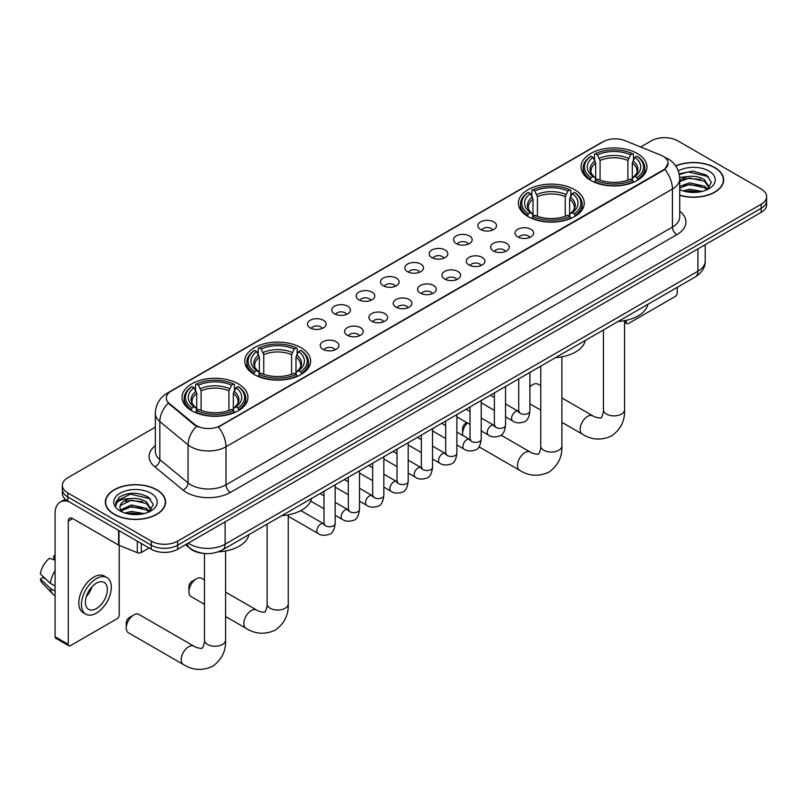 <?xml version="1.0" encoding="UTF-8"?>
<svg xmlns="http://www.w3.org/2000/svg" width="807" height="807" viewBox="0 0 807 807"><rect width="100%" height="100%" fill="white"/><g stroke="black" fill="none" stroke-linecap="round" stroke-linejoin="round"><path stroke-width="1.21" d="M574.624 189.675A32.936 19.015 0 0 0 538.733 185.56A32.936 19.015 0 0 0 518.397 203.122A32.936 19.015 0 0 0 528.04 216.569A32.936 19.015 0 0 0 563.932 220.694A32.936 19.015 0 0 0 584.268 203.122A32.936 19.015 0 0 0 574.624 189.675M300.961 347.676A32.936 19.015 0 0 0 265.069 343.55A32.936 19.015 0 0 0 244.743 361.122A32.936 19.015 0 0 0 254.387 374.569A32.936 19.015 0 0 0 290.278 378.685A32.936 19.015 0 0 0 310.614 361.122A32.936 19.015 0 0 0 300.961 347.676M238.307 383.85A32.936 19.015 0 0 0 202.416 379.724A32.936 19.015 0 0 0 182.079 397.296A32.936 19.015 0 0 0 191.733 410.743A32.936 19.015 0 0 0 227.624 414.859A32.936 19.015 0 0 0 247.951 397.296A32.936 19.015 0 0 0 238.307 383.85M637.278 153.501A32.936 19.015 0 0 0 601.386 149.386A32.936 19.015 0 0 0 581.06 166.948A32.936 19.015 0 0 0 590.704 180.395A32.936 19.015 0 0 0 626.595 184.521A32.936 19.015 0 0 0 646.921 166.948A32.936 19.015 0 0 0 637.278 153.501M480.589 229.511A9.321 5.377 180 0 1 478.743 227.988A9.321 5.377 180 0 1 481.829 221.3A9.321 5.377 180 0 1 493.773 221.895A9.321 5.377 180 0 1 495.619 227.988A9.321 5.377 180 0 1 480.589 229.511M492.633 230.066A5.588 3.228 0 0 0 491.14 228.492A5.588 3.228 0 0 0 485.622 227.675A5.588 3.228 0 0 0 481.729 230.066M456.248 243.563A9.321 5.377 180 0 1 454.402 242.039A9.321 5.377 180 0 1 457.488 235.351A9.321 5.377 180 0 1 469.432 235.947A9.321 5.377 180 0 1 471.278 242.039A9.321 5.377 180 0 1 456.248 243.563M468.292 244.118A5.588 3.228 0 0 0 466.789 242.544A5.588 3.228 0 0 0 461.281 241.727A5.588 3.228 0 0 0 457.387 244.118M431.906 257.615A9.321 5.377 180 0 1 430.05 256.091A9.321 5.377 180 0 1 433.147 249.403A9.321 5.377 180 0 1 445.091 250.009A9.321 5.377 180 0 1 446.937 256.091A9.321 5.377 180 0 1 431.906 257.615M443.951 258.169A5.588 3.228 0 0 0 442.448 256.606A5.588 3.228 0 0 0 436.94 255.779A5.588 3.228 0 0 0 433.036 258.169M407.565 271.666A9.321 5.377 180 0 1 405.709 270.143A9.321 5.377 180 0 1 408.796 263.455A9.321 5.377 180 0 1 420.74 264.06A9.321 5.377 180 0 1 422.596 270.143A9.321 5.377 180 0 1 407.565 271.666M419.61 272.231A5.588 3.228 0 0 0 418.107 270.658A5.588 3.228 0 0 0 412.599 269.841A5.588 3.228 0 0 0 408.695 272.231M383.224 285.728A9.321 5.377 180 0 1 381.368 284.205A9.321 5.377 180 0 1 384.455 277.517A9.321 5.377 180 0 1 396.398 278.112A9.321 5.377 180 0 1 398.255 284.205A9.321 5.377 180 0 1 383.224 285.728M395.269 286.283A5.588 3.228 0 0 0 393.766 284.71A5.588 3.228 0 0 0 388.258 283.893A5.588 3.228 0 0 0 384.354 286.283M358.873 299.78A9.321 5.377 180 0 1 357.027 298.257A9.321 5.377 180 0 1 360.114 291.569A9.321 5.377 180 0 1 372.057 292.164A9.321 5.377 180 0 1 373.903 298.257A9.321 5.377 180 0 1 358.873 299.78M370.927 300.335A5.588 3.228 0 0 0 369.424 298.761A5.588 3.228 0 0 0 363.917 297.944A5.588 3.228 0 0 0 360.013 300.335M334.532 313.832A9.321 5.377 180 0 1 332.686 312.309A9.321 5.377 180 0 1 335.773 305.621A9.321 5.377 180 0 1 347.716 306.226A9.321 5.377 180 0 1 349.562 312.309A9.321 5.377 180 0 1 334.532 313.832M346.576 314.387A5.588 3.228 0 0 0 345.083 312.813A5.588 3.228 0 0 0 339.565 311.996A5.588 3.228 0 0 0 335.672 314.387M310.191 327.884A9.321 5.377 180 0 1 308.345 326.361A9.321 5.377 180 0 1 311.431 319.673A9.321 5.377 180 0 1 323.375 320.278A9.321 5.377 180 0 1 325.221 326.361A9.321 5.377 180 0 1 310.191 327.884M322.235 328.449A5.588 3.228 0 0 0 320.732 326.875A5.588 3.228 0 0 0 315.224 326.058A5.588 3.228 0 0 0 311.331 328.449M517.721 236.895A9.321 5.377 180 0 1 515.865 235.372A9.321 5.377 180 0 1 518.962 228.684A9.321 5.377 180 0 1 530.905 229.279A9.321 5.377 180 0 1 532.751 235.372A9.321 5.377 180 0 1 517.721 236.895M529.765 237.45A5.588 3.228 0 0 0 528.262 235.876A5.588 3.228 0 0 0 522.754 235.059A5.588 3.228 0 0 0 518.851 237.45M493.38 250.947A9.321 5.377 180 0 1 491.524 249.424A9.321 5.377 180 0 1 494.61 242.736A9.321 5.377 180 0 1 506.554 243.331A9.321 5.377 180 0 1 508.41 249.424A9.321 5.377 180 0 1 493.38 250.947M505.424 251.502A5.588 3.228 0 0 0 503.921 249.928A5.588 3.228 0 0 0 498.413 249.111A5.588 3.228 0 0 0 494.509 251.502M469.038 264.999A9.321 5.377 180 0 1 467.182 263.475A9.321 5.377 180 0 1 470.269 256.787A9.321 5.377 180 0 1 482.213 257.393A9.321 5.377 180 0 1 484.069 263.475A9.321 5.377 180 0 1 469.038 264.999M481.083 265.553A5.588 3.228 0 0 0 479.58 263.98A5.588 3.228 0 0 0 474.072 263.163A5.588 3.228 0 0 0 470.168 265.553M444.687 279.051A9.321 5.377 180 0 1 442.841 277.527A9.321 5.377 180 0 1 445.928 270.839A9.321 5.377 180 0 1 457.872 271.445A9.321 5.377 180 0 1 459.718 277.527A9.321 5.377 180 0 1 444.687 279.051M456.742 279.615A5.588 3.228 0 0 0 455.239 278.042A5.588 3.228 0 0 0 449.731 277.215A5.588 3.228 0 0 0 445.827 279.615M420.346 293.102A9.321 5.377 180 0 1 418.5 291.589A9.321 5.377 180 0 1 421.587 284.891A9.321 5.377 180 0 1 433.53 285.496A9.321 5.377 180 0 1 435.377 291.589A9.321 5.377 180 0 1 420.346 293.102M432.391 293.667A5.588 3.228 0 0 0 430.898 292.094A5.588 3.228 0 0 0 425.38 291.277A5.588 3.228 0 0 0 421.486 293.667M396.005 307.164A9.321 5.377 180 0 1 394.159 305.641A9.321 5.377 180 0 1 397.246 298.953A9.321 5.377 180 0 1 409.189 299.548A9.321 5.377 180 0 1 411.035 305.641A9.321 5.377 180 0 1 396.005 307.164M408.049 307.719A5.588 3.228 0 0 0 406.546 306.146A5.588 3.228 0 0 0 401.039 305.328A5.588 3.228 0 0 0 397.145 307.719M371.664 321.216A9.321 5.377 180 0 1 369.818 319.693A9.321 5.377 180 0 1 372.905 313.005A9.321 5.377 180 0 1 384.848 313.6A9.321 5.377 180 0 1 386.694 319.693A9.321 5.377 180 0 1 371.664 321.216M383.708 321.771A5.588 3.228 0 0 0 382.205 320.197A5.588 3.228 0 0 0 376.698 319.38A5.588 3.228 0 0 0 372.794 321.771M347.323 335.268A9.321 5.377 180 0 1 345.467 333.745A9.321 5.377 180 0 1 348.553 327.057A9.321 5.377 180 0 1 360.507 327.662A9.321 5.377 180 0 1 362.353 333.745A9.321 5.377 180 0 1 347.323 335.268M359.367 335.823A5.588 3.228 0 0 0 357.864 334.249A5.588 3.228 0 0 0 352.356 333.432A5.588 3.228 0 0 0 348.453 335.823M322.982 349.32A9.321 5.377 180 0 1 321.125 347.797A9.321 5.377 180 0 1 324.212 341.109A9.321 5.377 180 0 1 336.156 341.714A9.321 5.377 180 0 1 338.012 347.797A9.321 5.377 180 0 1 322.982 349.32M335.026 349.885A5.588 3.228 0 0 0 333.523 348.311A5.588 3.228 0 0 0 328.015 347.494A5.588 3.228 0 0 0 324.111 349.885M660.963 155.206A16.776 9.684 180 0 1 663.203 156.296A16.776 9.684 180 0 1 668.115 163.145A16.776 9.684 180 0 1 663.203 169.995L220.291 425.703A16.776 9.684 180 0 1 194.679 424.411L169.349 403.52A16.776 9.684 180 0 1 166.313 397.972A16.776 9.684 180 0 1 171.225 391.123L603.293 141.669A16.776 9.684 180 0 1 624.779 140.579L660.963 155.206M202.315 553.229A18.642 10.763 180 0 1 190.523 548.831L185.539 544.715M679.716 195.355A30.141 17.401 0 0 0 723.657 179.89A30.141 17.401 0 0 0 714.831 167.584A30.141 17.401 0 0 0 675.661 165.879M156.8 489.768A30.141 17.401 0 0 0 123.955 485.996A30.141 17.401 0 0 0 105.344 502.065A30.141 17.401 0 0 0 114.18 514.372A30.141 17.401 0 0 0 147.015 518.144A30.141 17.401 0 0 0 165.627 502.065A30.141 17.401 0 0 0 156.8 489.768M668.115 163.145L664.827 169.309L663.203 170.489L218.404 427.054A21.749 12.559 60 0 1 226 446.765A24.856 14.355 180 0 1 190.856 446.765A24.856 14.355 180 0 1 188.061 444.849L159.836 421.567A24.856 14.355 180 0 1 155.337 413.335L155.337 451.395A24.856 14.355 0 0 0 159.836 459.627L188.061 482.899A24.856 14.355 0 0 0 190.856 484.815A24.856 14.355 0 0 0 226 484.815L672.433 227.07A24.856 14.355 0 0 0 679.716 216.922L679.716 178.872A24.856 14.355 180 0 1 672.433 189.02A21.749 12.559 -120 0 0 664.827 169.309M155.337 427.185L67.818 477.714A18.642 10.763 0 0 0 62.361 485.32L62.361 493.44A18.642 10.763 0 0 0 67.818 501.056L151.302 549.254L151.302 545.189A18.642 10.763 0 0 0 177.671 545.189L761.193 208.297A18.642 10.763 0 0 0 766.65 200.691A18.642 10.763 0 0 1 761.193 208.297L177.671 545.189A18.642 10.763 0 0 1 151.302 545.189L67.818 496.991L151.302 545.189L151.302 541.134A18.642 10.763 0 0 0 177.671 541.134L761.193 204.242A18.642 10.763 0 0 0 766.65 196.636A18.642 10.763 0 0 0 761.193 189.02L677.709 140.821A18.642 10.763 0 0 0 651.34 140.821L640.647 146.995M62.361 489.385A18.642 10.763 0 0 0 67.818 496.991A18.642 10.763 0 0 1 62.361 489.385M198.451 427.054L194.679 425.148L168.219 403.117A21.749 14.546 129.5 0 0 159.836 421.567L159.836 459.627A6.214 4.156 -50.5 0 1 154.742 466.759A31.07 17.936 180 0 1 155.337 445.706M62.361 485.32A18.642 10.763 0 0 0 67.818 492.936L151.302 541.134M151.302 549.254A18.642 10.763 0 0 0 177.671 549.254L761.193 212.362A18.642 10.763 0 0 0 766.65 204.746L766.65 196.636M679.716 195.153A29.829 17.219 0 0 0 723.354 179.89A29.829 17.219 0 0 0 714.609 167.715A29.829 17.219 0 0 0 675.772 166.05M682.914 190.845L689.501 189.242L702.272 191.38M685.496 191.562L689.501 190.856L699.598 191.945M679.716 186.488L689.501 182.796L704.511 186.195L707.709 189.242M679.716 188.102L689.501 184.41L704.511 187.799L706.871 189.806M679.665 177.429L688.633 176.451A15.535 8.968 0 0 0 679.716 180.859M688.633 176.451C694.595 175.825 699.891 176.925 704.511 179.749L709.06 186.901L708.949 188.092M679.716 181.656L689.501 177.964L704.511 181.363L709.01 187.708M679.716 189.131L680.594 189.988M679.716 189.584A21.749 12.559 0 0 0 708.899 188.767A21.749 12.559 0 0 0 708.899 171.013A21.749 12.559 0 0 0 678.284 170.933M707.134 189.685L711.31 182.332L706.539 175.099L692.941 171.074L679.141 173.808M679.292 174.494L688.391 171.962L708.455 176.632M683.59 179.295L688.391 178.397L700.698 179.436M683.59 185.731L688.391 184.843L700.698 185.882M685.91 191.652L699.356 191.985M624.557 321.206L626.293 322.205A3.107 1.796 120 0 0 626.938 323.627A3.107 1.796 120 0 0 628.492 323.476L675.066 296.583A3.107 1.796 120 0 0 677.265 292.78L677.265 287.342M626.293 322.205L626.293 320.318M114.392 514.241A29.829 17.219 0 0 0 146.904 517.973A29.829 17.219 0 0 0 165.314 502.065A29.829 17.219 0 0 0 156.578 489.889A29.829 17.219 0 0 0 124.076 486.157A29.829 17.219 0 0 0 105.656 502.065A29.829 17.219 0 0 0 114.392 514.241M124.883 513.03L131.47 511.416L144.231 513.565M127.456 513.736L131.47 513.03L141.558 514.13M120.687 509.873L131.47 504.98L146.47 508.37L149.668 511.416M121.232 510.76L131.47 506.584L146.47 509.984L148.831 511.981M149.093 511.86L153.28 504.506L148.508 497.273C138.279 491.998 128.535 491.937 119.265 497.092L115.673 503.649L116.016 505.767C116.218 501.036 121.08 498.655 130.603 498.625A15.535 8.968 0 0 0 119.95 507.139A15.535 8.968 0 0 0 120.707 509.903L122.563 512.163M130.603 498.625C136.565 498 141.85 499.099 146.47 501.924L151.02 509.086L150.909 510.266M119.95 507.321L120.485 505.414L131.47 500.148L146.47 503.538L150.97 509.893M150.869 493.188A21.749 12.559 0 0 0 120.112 493.188A21.749 12.559 0 0 0 120.112 510.942A21.749 12.559 0 0 0 150.869 510.942A21.749 12.559 0 0 0 150.869 493.188M115.683 503.8L116.359 501.147L130.361 494.136L150.425 498.807M125.559 501.47L130.361 500.582L142.657 501.621M125.559 507.916L130.361 507.028L142.657 508.067M127.869 513.827L141.326 514.16M540.771 385.746L537.987 384.142A10.562 6.103 120 0 0 532.701 384.667L529.906 386.281L532.701 384.667A10.562 6.103 120 0 0 529.906 386.906M590.109 180.042L590.996 177.691A29.577 17.078 0 0 1 590.996 156.205L593.024 157.385A26.722 15.424 0 0 0 593.024 176.511L595.041 177.661L595.687 180.052M595.687 179.073L595.687 163.014L593.024 157.385M594.507 159.927L594.507 154.177L595.384 153.673A29.577 17.078 0 0 1 632.597 153.673L630.56 154.843A26.722 15.424 0 0 0 597.422 154.843L600.075 160.472L600.075 180.122M627.907 180.122L627.907 160.472L630.56 154.843M618.101 321.499A34.176 19.731 0 0 0 647.92 304.279M594.507 181.746A30.817 17.794 0 0 0 633.475 181.746L632.597 180.223A29.577 17.078 0 0 1 595.384 180.223L594.507 182.281M633.475 182.281L633.475 181.746M590.996 156.205L590.109 156.709A30.817 17.794 0 0 0 583.168 167.967A30.817 17.794 0 0 0 590.109 179.215M632.597 153.673L633.475 154.177L633.475 159.927M595.384 180.223L597.422 179.053A26.722 15.424 0 0 0 630.56 179.053L632.597 180.223M593.024 176.511L590.996 177.691M597.422 154.843L595.384 153.673M595.041 160.845A23.897 13.8 0 0 0 595.041 177.661L595.152 177.732C591.753 174.443 590.371 172.214 590.996 171.044A22.989 13.275 0 0 1 595.687 163.014M637.873 179.215A30.817 17.794 0 0 0 644.813 167.967A30.817 17.794 0 0 0 637.873 156.709L636.985 156.205A29.577 17.078 0 0 1 636.985 177.691L637.873 180.042M636.985 177.691L634.958 176.511A26.722 15.424 0 0 0 634.958 157.385L636.985 156.205M634.958 157.385L632.295 163.014L632.295 179.073L632.95 177.661L634.958 176.511M632.295 163.014A22.989 13.275 0 0 1 636.985 171.044C637.611 172.224 636.229 174.453 632.829 177.732L632.95 177.661A23.897 13.8 0 0 0 632.95 160.845M632.295 180.052L632.295 179.073M467.394 422.929A10.562 6.103 120 0 0 462.572 433.783L462.572 428.709A4.348 2.512 -60 0 1 465.649 423.382L466.91 422.646L465.649 423.382M462.572 433.783A10.562 6.103 120 0 0 462.724 435.427M527.455 216.215L528.333 213.865A29.577 17.078 0 0 1 528.333 192.389L530.37 193.559A26.722 15.424 0 0 0 530.37 212.695L532.378 213.835L533.024 216.226M533.024 215.247L533.024 199.188L530.37 193.559M531.843 196.101L531.843 190.351L532.731 189.847A29.577 17.078 0 0 1 569.934 189.847L567.906 191.017A26.722 15.424 0 0 0 534.769 191.017L537.422 196.656L537.422 216.296M565.243 216.296L565.243 196.656L567.906 191.017M555.438 357.672A34.176 19.731 0 0 0 585.267 340.463M531.843 217.93A30.817 17.794 0 0 0 570.821 217.93L569.934 216.397A29.577 17.078 0 0 1 532.731 216.397L531.843 218.455M570.821 218.455L570.821 217.93M528.333 192.389L527.455 192.893A30.817 17.794 0 0 0 520.515 204.141A30.817 17.794 0 0 0 527.455 215.388M569.934 189.847L570.821 190.351L570.821 196.101M532.731 216.397L534.769 215.227A26.722 15.424 0 0 0 567.906 215.227L569.934 216.397M530.37 212.695L528.333 213.865M534.769 191.017L532.731 189.847M532.378 197.019A23.897 13.8 0 0 0 532.378 213.835L532.489 213.905C529.099 210.627 527.707 208.398 528.343 207.217A22.989 13.275 0 0 1 533.024 199.188M575.209 215.388A30.817 17.794 0 0 0 582.16 204.141A30.817 17.794 0 0 0 575.209 192.893L574.332 192.389A29.577 17.078 0 0 1 574.332 213.865L575.209 216.215M574.332 213.865L572.294 212.695A26.722 15.424 0 0 0 572.294 193.559L574.332 192.389M572.294 193.559L569.641 199.188L569.641 215.247L570.287 213.835L572.294 212.695M569.641 199.188A22.989 13.275 0 0 1 574.322 207.217C574.947 208.398 573.565 210.627 570.176 213.905L570.287 213.835A23.897 13.8 0 0 0 570.287 197.019M569.641 216.226L569.641 215.247M188.919 591.773L188.919 586.699A4.348 2.512 -60 0 1 191.995 581.373L196.383 578.831A10.562 6.103 120 0 0 188.919 591.773A10.562 6.103 120 0 0 191.108 596.605L204.453 604.312M253.791 374.216L254.679 371.856A29.577 17.078 0 0 1 254.679 350.379L256.717 351.549A26.722 15.424 0 0 0 256.717 370.685L258.724 371.825L259.37 374.226M259.37 373.248L259.37 357.178L256.717 351.549M258.19 354.102L258.19 348.352L259.077 347.847A29.577 17.078 0 0 1 296.28 347.847L294.242 349.017A26.722 15.424 0 0 0 261.105 349.017L263.768 354.646L263.768 374.287M291.589 374.287L291.589 354.646L294.242 349.017M281.784 515.673A34.176 19.731 0 0 0 311.603 498.454M258.19 375.921A30.817 17.794 0 0 0 297.158 375.921L296.28 374.398A29.577 17.078 0 0 1 259.077 374.398L258.19 376.445M297.158 376.445L297.158 375.921M254.679 350.379L253.791 350.884A30.817 17.794 0 0 0 246.851 362.131A30.817 17.794 0 0 0 253.791 373.389M296.28 347.847L297.158 348.352L297.158 354.102M259.077 374.398L261.105 373.217A26.722 15.424 0 0 0 294.242 373.217L296.28 374.398M256.717 370.685L254.679 371.856M261.105 349.017L259.077 347.847M258.724 355.009A23.897 13.8 0 0 0 258.724 371.825L258.835 371.906C255.436 368.617 254.054 366.388 254.679 365.218A22.989 13.275 0 0 1 259.37 357.178M301.556 373.389A30.817 17.794 0 0 0 308.496 362.131A30.817 17.794 0 0 0 301.556 350.884L300.668 350.379A29.577 17.078 0 0 1 300.668 371.856L301.556 374.216M300.668 371.856L298.64 370.685A26.722 15.424 0 0 0 298.64 351.549L300.668 350.379M298.64 351.549L295.977 357.178L295.977 373.248L296.633 371.825L298.64 370.685M295.977 357.178A22.989 13.275 0 0 1 300.668 365.218C301.293 366.398 299.911 368.628 296.522 371.906L296.633 371.825A23.897 13.8 0 0 0 296.633 355.009M295.977 374.226L295.977 373.248M204.453 579.92L201.669 578.316A10.562 6.103 120 0 0 196.383 578.831L191.995 581.373M126.255 627.947L126.255 622.873A4.348 2.512 -60 0 1 129.332 617.547L133.73 615.015A10.562 6.103 120 0 0 126.255 627.947A10.562 6.103 120 0 0 128.444 632.789L183.371 664.494A10.562 6.103 -60 0 1 181.757 656.03A10.562 6.103 -60 0 1 188.656 646.72A10.562 6.103 -60 0 1 193.932 646.195C195.143 647.638 203.142 649.09 202.012 648.041C202.355 649.544 205.099 641.888 204.453 640.122A10.562 6.103 180 0 0 207.55 644.44A10.562 6.103 180 0 0 222.49 644.44A10.562 6.103 180 0 0 225.577 640.122C226.031 651.057 221.693 659.793 212.574 666.34C202.355 670.97 192.621 670.355 183.371 664.494M191.138 410.39L192.026 408.039A29.577 17.078 0 0 1 192.026 386.553L194.053 387.733A26.722 15.424 0 0 0 194.053 406.859L196.061 407.999L196.716 410.4M196.716 409.421L196.716 393.362L194.053 387.733M195.536 390.275L195.536 384.525L196.414 384.021A29.577 17.078 0 0 1 233.616 384.021L231.589 385.191A26.722 15.424 0 0 0 198.451 385.191L201.104 390.82L201.104 410.47M228.926 410.47L228.926 390.82L231.589 385.191M218.061 551.907A34.176 19.731 0 0 0 248.949 534.627M195.536 412.095A30.817 17.794 0 0 0 234.504 412.095L233.616 410.571A29.577 17.078 0 0 1 196.414 410.571L195.536 412.619M234.504 412.619L234.504 412.095M192.026 386.553L191.138 387.057A30.817 17.794 0 0 0 184.198 398.305A30.817 17.794 0 0 0 191.138 409.563M233.616 384.021L234.504 384.525L234.504 390.275M196.414 410.571L198.451 409.401A26.722 15.424 0 0 0 231.589 409.401L233.616 410.571M194.053 406.859L192.026 408.039M198.451 385.191L196.414 384.021M196.061 391.193A23.897 13.8 0 0 0 196.061 407.999L196.172 408.08C192.782 404.791 191.4 402.562 192.026 401.392A22.989 13.275 0 0 1 196.716 393.362M238.902 409.563A30.817 17.794 0 0 0 245.842 398.305A30.817 17.794 0 0 0 238.902 387.057L238.015 386.553A29.577 17.078 0 0 1 238.015 408.039L238.902 410.39M238.015 408.039L235.977 406.859A26.722 15.424 0 0 0 235.977 387.733L238.015 386.553M235.977 387.733L233.324 393.362L233.324 409.421L233.969 407.999L235.977 406.859M233.324 393.362A22.989 13.275 0 0 1 238.004 401.392C238.64 402.572 237.248 404.801 233.859 408.08L233.969 407.999A23.897 13.8 0 0 0 233.969 391.193M233.324 410.4L233.324 409.421M193.932 646.195L139.006 614.49A10.562 6.103 120 0 0 133.73 615.015L129.332 617.547M141.306 543.484L141.306 552.492L149.103 547.983M68.746 501.591A24.856 14.355 -120 0 0 60.222 502.105A24.856 14.355 -120 0 0 55.078 513.484L55.078 636.773L68.262 644.389L68.262 521.09A6.214 3.591 60 0 1 69.543 518.245A6.214 3.591 60 0 1 72.65 518.558L118.599 545.078L118.599 530.37M68.262 644.389A3.107 1.796 120 0 0 68.898 645.812L55.723 638.196A3.107 1.796 -60 0 1 55.078 636.773M68.898 645.812A3.107 1.796 120 0 0 70.451 645.65L117.035 618.767A3.107 1.796 120 0 0 119.224 614.954L119.224 545.371M141.306 552.492A3.107 1.796 180 0 1 137.331 552.684L119.012 545.28A3.107 1.796 180 0 1 118.599 545.078M96.376 608.569A15.535 8.968 120 0 0 106.524 594.88A15.535 8.968 120 0 0 104.143 582.432A15.535 8.968 120 0 0 96.376 583.199A15.535 8.968 120 0 0 86.228 596.887A15.535 8.968 120 0 0 88.609 609.335A15.535 8.968 120 0 0 96.376 608.569M86.339 596.524A15.535 8.968 120 0 0 91.917 586.871M55.078 556.194L53.756 555.791L53.756 558.908L55.078 559.675M106.948 577.58L104.305 576.067A21.123 12.196 120 0 0 93.743 577.106A21.123 12.196 120 0 0 79.943 595.727A21.123 12.196 120 0 0 83.182 612.654L85.814 614.177A21.123 12.196 120 0 0 96.376 613.128A21.123 12.196 120 0 0 110.186 594.517A21.123 12.196 120 0 0 106.948 577.58A21.123 12.196 120 0 0 96.376 578.629A21.123 12.196 120 0 0 82.576 597.251A21.123 12.196 120 0 0 85.814 614.177M55.078 570.72A20.508 11.843 120 0 0 50.407 583.35L40.35 573.938A16.16 9.331 120 0 1 49.368 558.333L55.078 560.058M55.078 586.043L50.407 583.35M45.787 579.033L43.053 577.459L40.35 579.012L50.407 588.424L55.078 591.117M50.407 588.424A20.508 11.843 120 0 0 52.939 594.154A20.508 11.843 120 0 0 54.493 595.374L55.078 595.717M55.078 555.428A16.16 9.331 120 0 0 53.756 555.791M40.35 579.012A16.16 9.331 120 0 0 42.257 583.037L52.939 594.154M169.349 403.52L169.349 404.257M194.679 424.411L194.679 425.148M220.291 425.703L220.291 426.207M230.399 492.431A6.214 3.591 60 0 1 226 484.815L226 446.765L672.433 189.02L672.433 227.07A6.214 3.591 60 0 0 676.821 234.686L230.399 492.431A31.07 17.936 180 0 1 186.457 492.431A31.07 17.936 180 0 1 182.977 490.031L154.742 466.759M679.716 178.872C679.292 169.934 675.358 163.236 667.924 158.767L664.786 157.244A21.749 10.188 112 0 0 664.494 157.133M169.379 392.384A21.749 12.559 -120 0 0 167.13 393.231C159.685 397.7 155.761 404.398 155.337 413.335M167.13 393.231L601.467 142.466A21.749 12.559 60 0 1 603.111 141.77M196.535 426.298A21.749 14.546 129.5 0 0 188.061 444.849L188.061 482.899A6.214 4.156 -50.5 0 1 182.977 490.031M679.716 211.232A31.07 17.936 180 0 1 676.821 234.686M177.671 541.134L177.671 549.254M761.193 204.242L761.193 212.362M67.818 492.936L67.818 501.056M188.303 543.111A24.856 14.355 0 0 0 189.968 544.18A24.856 14.355 0 0 0 225.123 544.18L697.914 271.213A24.856 14.355 0 0 0 705.197 261.065C705.379 267.238 702.09 272.514 695.341 276.902L222.55 549.87A12.428 7.172 60 0 0 225.123 544.18L225.123 521.857M697.914 248.889L697.914 271.213A12.428 7.172 60 0 1 695.341 276.902M187.295 543.696A12.428 8.312 129.5 0 0 189.463 547.741L185.691 544.624M624.557 320.682L624.557 409.785A10.562 6.103 180 0 1 621.461 414.092A10.562 6.103 180 0 1 606.521 414.092A10.562 6.103 180 0 1 603.424 409.785C604.07 411.54 601.326 419.206 600.983 417.703C602.123 418.742 594.113 417.29 592.913 415.857L561.894 397.952M624.557 409.785C625.001 420.709 620.674 429.455 611.555 435.992C601.326 440.622 591.592 440.007 582.341 434.146A10.562 6.103 -60 0 1 580.727 425.682A10.562 6.103 -60 0 1 587.627 416.372A10.562 6.103 -60 0 1 592.913 415.857M627.907 160.472A22.989 13.275 0 0 0 600.075 160.472M628.552 158.303A23.897 13.8 0 0 0 599.43 158.303M561.894 356.855L561.894 445.958A10.562 6.103 180 0 1 558.807 450.266A10.562 6.103 180 0 1 543.868 450.266A10.562 6.103 180 0 1 540.771 445.958C541.416 447.724 538.673 455.38 538.33 453.877C539.459 454.916 531.46 453.463 530.249 452.031L500.996 435.134M561.894 445.958C562.348 456.883 558.01 465.629 548.891 472.176C538.673 476.796 528.938 476.18 519.688 470.33A10.562 6.103 -60 0 1 518.064 461.856A10.562 6.103 -60 0 1 524.974 452.556A10.562 6.103 -60 0 1 530.249 452.031M565.243 196.656A22.989 13.275 0 0 0 537.422 196.656M565.899 194.487A23.897 13.8 0 0 0 536.776 194.487M288.24 514.846L288.24 603.949A10.562 6.103 180 0 1 285.143 608.266A10.562 6.103 180 0 1 270.204 608.266A10.562 6.103 180 0 1 267.107 603.949C267.753 605.714 265.009 613.37 264.676 611.867C265.806 612.917 257.796 611.464 256.596 610.021L225.577 592.116M288.24 603.949C288.694 614.884 284.357 623.619 275.237 630.166C265.009 634.796 255.274 634.181 246.034 628.32A10.562 6.103 -60 0 1 244.41 619.857A10.562 6.103 -60 0 1 251.31 610.546A10.562 6.103 -60 0 1 256.596 610.021M291.589 354.646A22.989 13.275 0 0 0 263.768 354.646M292.235 352.477A23.897 13.8 0 0 0 263.112 352.477M228.926 390.82A22.989 13.275 0 0 0 201.104 390.82M229.581 388.651A23.897 13.8 0 0 0 200.459 388.651M529.906 372.42L529.906 411.076A5.588 3.228 180 0 1 528.01 413.497A5.588 3.228 180 0 1 520.354 413.355A5.588 3.228 180 0 1 518.719 411.076L518.538 412.276L519.042 411.863M529.906 411.076C529.14 417.562 527.122 421.193 523.864 421.95C519.254 423.382 515.532 423.06 512.727 420.992A5.588 3.228 -60 0 1 511.87 416.513A5.588 3.228 -60 0 1 515.522 411.58A5.588 3.228 -60 0 1 515.774 411.449A5.588 3.228 -60 0 1 518.316 411.308L519.456 411.752M505.555 386.472L505.555 425.128A5.588 3.228 180 0 1 503.669 427.549A5.588 3.228 180 0 1 496.012 427.407A5.588 3.228 180 0 1 494.378 425.128L494.197 426.338L494.691 425.925M505.555 425.128C504.789 431.624 502.781 435.245 499.523 436.012C494.903 437.434 491.191 437.122 488.386 435.044A5.588 3.228 -60 0 1 487.529 430.565A5.588 3.228 -60 0 1 491.181 425.632A5.588 3.228 -60 0 1 491.433 425.501A5.588 3.228 -60 0 1 493.975 425.36L495.115 425.803M481.214 400.524L481.214 439.179A5.588 3.228 180 0 1 479.328 441.6A5.588 3.228 180 0 1 471.671 441.459A5.588 3.228 180 0 1 470.027 439.179L469.856 440.39L470.35 439.976M481.214 439.179C480.447 445.676 478.44 449.307 475.182 450.064C470.562 451.496 466.85 451.174 464.045 449.096A5.588 3.228 -60 0 1 463.188 444.617A5.588 3.228 -60 0 1 466.839 439.684A5.588 3.228 -60 0 1 467.082 439.553A5.588 3.228 -60 0 1 469.634 439.412L470.774 439.855M456.873 414.586L456.873 453.231A5.588 3.228 180 0 1 454.977 455.652A5.588 3.228 180 0 1 447.33 455.521A5.588 3.228 180 0 1 445.686 453.231L445.514 454.442L446.009 454.028M456.873 453.231C456.106 459.728 454.099 463.359 450.841 464.116C446.221 465.548 442.508 465.225 439.694 463.147A5.588 3.228 -60 0 1 438.837 458.669A5.588 3.228 -60 0 1 442.498 453.746A5.588 3.228 -60 0 1 442.74 453.605A5.588 3.228 -60 0 1 445.293 453.463L446.422 453.917M432.532 428.638L432.532 467.293A5.588 3.228 180 0 1 430.635 469.714A5.588 3.228 180 0 1 422.989 469.573A5.588 3.228 180 0 1 421.345 467.293L421.163 468.494L421.668 468.08M432.532 467.293C431.765 473.78 429.758 477.411 426.5 478.168C421.879 479.6 418.167 479.277 415.353 477.209A5.588 3.228 -60 0 1 414.495 472.72A5.588 3.228 -60 0 1 418.147 467.798A5.588 3.228 -60 0 1 418.399 467.667A5.588 3.228 -60 0 1 420.951 467.515L422.081 467.969M408.191 442.69L408.191 481.345A5.588 3.228 180 0 1 406.294 483.766A5.588 3.228 180 0 1 398.638 483.625A5.588 3.228 180 0 1 397.004 481.345L396.822 482.556L397.326 482.142M408.191 481.345C407.424 487.842 405.407 491.463 402.158 492.23C397.538 493.652 393.826 493.329 391.012 491.261A5.588 3.228 -60 0 1 390.154 486.782A5.588 3.228 -60 0 1 393.806 481.85A5.588 3.228 -60 0 1 394.058 481.718A5.588 3.228 -60 0 1 396.6 481.577L397.74 482.021M383.85 456.742L383.85 495.397A5.588 3.228 180 0 1 381.953 497.818A5.588 3.228 180 0 1 374.297 497.677A5.588 3.228 180 0 1 372.663 495.397L372.481 496.608L372.985 496.194M383.85 495.397C383.083 501.893 381.065 505.515 377.817 506.282C373.197 507.714 369.475 507.391 366.671 505.313A5.588 3.228 -60 0 1 365.813 500.834A5.588 3.228 -60 0 1 369.465 495.902A5.588 3.228 -60 0 1 369.717 495.77A5.588 3.228 -60 0 1 372.259 495.629L373.399 496.073M359.508 470.804L359.508 509.449A5.588 3.228 180 0 1 357.612 511.87A5.588 3.228 180 0 1 349.956 511.739A5.588 3.228 180 0 1 348.321 509.449L348.14 510.66L348.644 510.246M359.508 509.449C358.742 515.945 356.724 519.577 353.466 520.333C348.856 521.766 345.134 521.443 342.329 519.365A5.588 3.228 -60 0 1 341.472 514.886A5.588 3.228 -60 0 1 345.124 509.963A5.588 3.228 -60 0 1 345.376 509.822A5.588 3.228 -60 0 1 347.918 509.681L349.058 510.135M335.157 484.856L335.157 523.501A5.588 3.228 180 0 1 333.271 525.932A5.588 3.228 180 0 1 325.614 525.791A5.588 3.228 180 0 1 323.98 523.501L323.799 524.711L324.293 524.298M335.157 523.501C334.391 529.997 332.383 533.629 329.125 534.385C324.505 535.818 320.793 535.495 317.988 533.427A5.588 3.228 -60 0 1 317.131 528.938A5.588 3.228 -60 0 1 320.783 524.015A5.588 3.228 -60 0 1 321.025 523.874A5.588 3.228 -60 0 1 323.577 523.733L324.717 524.187M68.262 521.09L72.65 518.558M119.012 530.613L119.012 545.28M137.331 552.684L137.331 541.184M601.467 142.466L605.452 140.62M222.55 549.87C212.544 554.893 202.547 554.893 192.55 549.87L189.463 547.741M705.197 261.065L705.197 244.682M723.354 182.382L723.354 179.89M626.938 323.627L624.557 322.255M165.314 504.557L165.314 502.065M105.656 504.557L105.656 502.065M582.341 434.146L561.894 422.343M540.771 410.148L529.906 403.873M583.168 173.646L583.168 167.967M644.813 173.646L644.813 167.967M603.424 329.972L603.424 409.785M519.688 470.33L478.995 446.836M520.515 209.83L520.515 204.141M582.16 209.83L582.16 204.141M540.771 366.146L540.771 445.958M246.034 628.32L225.577 616.518M246.851 367.821L246.851 362.131M308.496 367.821L308.496 362.131M267.107 524.136L267.107 603.949M225.577 551.02L225.577 640.122M184.198 403.994L184.198 398.305M245.842 403.994L245.842 398.305M204.453 553.491L204.453 640.122M512.727 420.992L505.555 416.856M494.378 410.39L481.214 402.794M518.719 378.876L518.719 411.076M518.316 411.308L505.555 403.934M494.378 397.478L490.434 395.208M488.386 435.044L481.214 430.908M470.027 424.452L456.873 416.856M494.378 392.928L494.378 425.128M493.975 425.36L481.214 417.996M470.027 411.53L466.093 409.26M464.045 449.096L456.873 444.96M445.686 438.504L432.532 430.908M470.027 406.99L470.027 439.179M469.634 439.412L456.873 432.048M445.686 425.592L441.752 423.312M439.694 463.147L432.532 459.012M421.345 452.556L408.191 444.96M445.686 421.042L445.686 453.231M445.293 453.463L432.532 446.1M421.345 439.644L417.411 437.364M415.353 477.209L408.191 473.073M397.004 466.607L383.85 459.012M421.345 435.094L421.345 467.293M420.951 467.515L408.191 460.151M397.004 453.695L393.07 451.426M391.012 491.261L383.85 487.125M372.663 480.669L359.508 473.073M397.004 449.146L397.004 481.345M396.6 481.577L383.85 474.203M372.663 467.747L368.728 465.478M366.671 505.313L359.508 501.177M348.321 494.721L335.157 487.125M372.663 463.198L372.663 495.397M372.259 495.629L359.508 488.265M348.321 481.799L344.377 479.529M342.329 519.365L335.157 515.229M323.98 508.773L310.715 501.117M348.321 477.26L348.321 509.449M347.918 509.681L335.157 502.317M323.98 495.861L320.036 493.581M317.988 533.427L288.24 516.248M323.98 491.312L323.98 523.501M323.577 523.733L300.819 510.599M60.222 502.105L65.256 499.2"/></g></svg>
